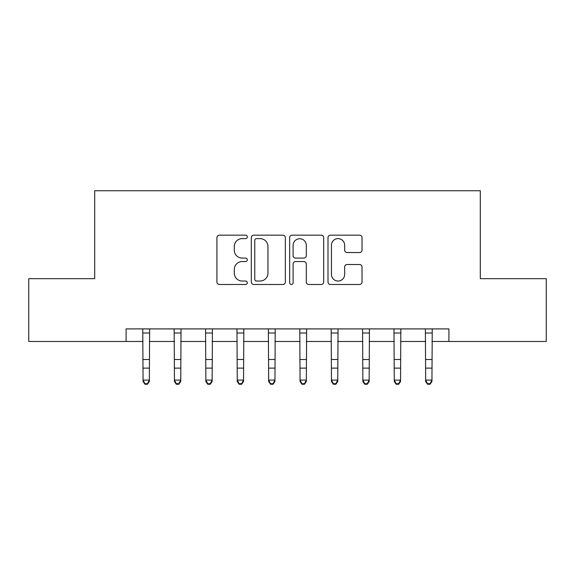 <?xml version="1.0" encoding="UTF-8"?>
<svg xmlns="http://www.w3.org/2000/svg" width="575" height="575" viewBox="0 0 575 575"><rect width="100%" height="100%" fill="white"/><g stroke="black" fill="none" stroke-linecap="round" stroke-linejoin="round"><path stroke-width="0.86" d="M247.307 236.893A1.725 1.725 0 0 0 245.583 235.168L219.384 235.168A2.465 2.465 0 0 0 216.919 237.633L216.919 282.016A2.465 2.465 0 0 0 219.384 284.481L245.583 284.481A1.725 1.725 0 0 0 247.307 282.756A1.725 1.725 0 0 0 245.583 281.031L242.19 281.031A7.892 7.892 0 0 1 234.298 273.139L234.298 269.438A7.892 7.892 0 0 1 242.19 261.553L245.583 261.553A1.725 1.725 0 0 0 247.307 259.828A1.725 1.725 0 0 0 245.583 258.096L242.19 258.096A7.892 7.892 0 0 1 234.298 250.211L234.298 246.51A7.892 7.892 0 0 1 242.19 238.618L245.583 238.618A1.725 1.725 0 0 0 247.307 236.893M359.562 252.547A2.465 2.465 0 0 0 362.027 250.082L362.027 237.633A2.465 2.465 0 0 0 359.562 235.168L330.467 235.168A2.465 2.465 0 0 0 328.002 237.633L328.002 282.016A2.465 2.465 0 0 0 330.467 284.481L359.562 284.481A2.465 2.465 0 0 0 362.027 282.016L362.027 266.973A2.465 2.465 0 0 0 359.562 264.507L347.113 264.507A2.465 2.465 0 0 0 344.648 266.973L344.648 274.433A6.598 6.598 0 0 1 338.05 281.031A6.598 6.598 0 0 1 331.452 274.433L331.452 245.216A6.598 6.598 0 0 1 338.05 238.618A6.598 6.598 0 0 1 344.648 245.216L344.648 250.082A2.465 2.465 0 0 0 347.113 252.547L359.562 252.547M126.097 341.471L28.75 341.471L28.75 278.667L94.695 278.667L94.695 190.742L480.305 190.742L480.305 278.667L546.25 278.667L546.25 341.471L448.902 341.471L448.902 328.907L126.097 328.907L126.097 341.471L143.053 341.471M285.344 237.633A2.465 2.465 0 0 0 282.878 235.168L253.776 235.168A2.465 2.465 0 0 0 251.311 237.633L251.311 282.016A2.465 2.465 0 0 0 253.776 284.481L282.878 284.481A2.465 2.465 0 0 0 285.344 282.016L285.344 237.633M292.122 235.168L321.224 235.168A2.465 2.465 0 0 1 323.689 237.633L323.689 282.016A2.465 2.465 0 0 1 321.224 284.481L308.768 284.481A2.465 2.465 0 0 1 306.303 282.016L306.303 264.018A2.465 2.465 0 0 0 303.837 261.553L295.579 261.553A2.465 2.465 0 0 0 293.106 264.018L293.106 282.756A1.725 1.725 0 0 1 291.381 284.481A1.725 1.725 0 0 1 289.656 282.756L289.656 237.633A2.465 2.465 0 0 1 292.122 235.168M149.335 341.471L174.455 341.471M180.737 341.471L205.857 341.471M212.139 341.471L237.259 341.471M243.534 341.471L268.662 341.471M274.936 341.471L300.064 341.471M306.338 341.471L331.466 341.471M337.741 341.471L362.861 341.471M369.143 341.471L394.263 341.471M400.545 341.471L425.665 341.471M431.947 341.471L448.902 341.471M256.493 238.618A1.725 1.725 0 0 0 254.768 240.343L254.768 279.306A1.725 1.725 0 0 0 256.493 281.031L260.065 281.031A7.892 7.892 0 0 0 267.957 273.139L267.957 246.51A7.892 7.892 0 0 0 260.065 238.618L256.493 238.618M306.303 245.338A6.598 6.598 0 0 0 299.704 238.74A6.598 6.598 0 0 0 293.106 245.338L293.106 255.631A2.465 2.465 0 0 0 295.579 258.096L303.837 258.096A2.465 2.465 0 0 0 306.303 255.631L306.303 245.338M149.629 328.907L149.335 381.491L147.452 384.258L147.452 383.698L144.936 383.698L144.936 384.258L147.452 384.258M142.751 328.907L143.053 380.097L149.335 380.097L147.452 383.698M144.936 384.258L143.053 381.491L143.053 380.097L144.936 383.698M181.032 328.907L180.737 381.491L178.847 384.258L178.847 383.698L176.338 383.698L176.338 384.258L178.847 384.258M174.153 328.907L174.455 380.097L180.737 380.097L178.847 383.698M176.338 384.258L174.455 381.491L174.455 380.097L176.338 383.698M212.434 328.907L212.139 381.491L210.249 384.258L210.249 383.698L207.74 383.698L207.74 384.258L210.249 384.258M205.555 328.907L205.857 380.097L212.139 380.097L210.249 383.698M207.74 384.258L205.857 381.491L205.857 380.097L207.74 383.698M243.836 328.907L243.534 381.491L241.651 384.258L241.651 383.698L239.143 383.698L239.143 384.258L241.651 384.258M236.958 328.907L237.259 380.097L243.534 380.097L241.651 383.698M239.143 384.258L237.259 381.491L237.259 380.097L239.143 383.698M275.238 328.907L274.936 381.491L273.053 384.258L273.053 383.698L270.545 383.698L270.545 384.258L273.053 384.258M268.36 328.907L268.662 380.097L274.936 380.097L273.053 383.698M270.545 384.258L268.662 381.491L268.662 380.097L270.545 383.698M306.64 328.907L306.338 381.491L304.455 384.258L304.455 383.698L301.947 383.698L301.947 384.258L304.455 384.258M299.762 328.907L300.064 380.097L306.338 380.097L304.455 383.698M301.947 384.258L300.064 381.491L300.064 380.097L301.947 383.698M338.043 328.907L337.741 381.491L335.857 384.258L335.857 383.698L333.349 383.698L333.349 384.258L335.857 384.258M331.164 328.907L331.466 380.097L337.741 380.097L335.857 383.698M333.349 384.258L331.466 381.491L331.466 380.097L333.349 383.698M369.445 328.907L369.143 381.491L367.26 384.258L367.26 383.698L364.751 383.698L364.751 384.258L367.26 384.258M362.566 328.907L362.861 380.097L369.143 380.097L367.26 383.698M364.751 384.258L362.861 381.491L362.861 380.097L364.751 383.698M400.847 328.907L400.545 381.491L398.662 384.258L398.662 383.698L396.153 383.698L396.153 384.258L398.662 384.258M393.968 328.907L394.263 380.097L400.545 380.097L398.662 383.698M396.153 384.258L394.263 381.491L394.263 380.097L396.153 383.698M432.249 328.907L431.947 381.491L430.064 384.258L430.064 383.698L427.548 383.698L427.548 384.258L430.064 384.258M425.371 328.907L425.665 380.097L431.947 380.097L430.064 383.698M427.548 384.258L425.665 381.491L425.665 380.097L427.548 383.698M149.335 359.504L143.053 359.504M149.335 368.122L143.053 368.122M149.335 332.99L143.053 332.99M180.737 359.504L174.455 359.504M180.737 368.122L174.455 368.122M180.737 332.99L174.455 332.99M212.139 359.504L205.857 359.504M212.139 368.122L205.857 368.122M212.139 332.99L205.857 332.99M243.534 359.504L237.259 359.504M243.534 368.122L237.259 368.122M243.534 332.99L237.259 332.99M274.936 359.504L268.662 359.504M274.936 368.122L268.662 368.122M274.936 332.99L268.662 332.99M306.338 359.504L300.064 359.504M306.338 368.122L300.064 368.122M306.338 332.99L300.064 332.99M337.741 359.504L331.466 359.504M337.741 368.122L331.466 368.122M337.741 332.99L331.466 332.99M369.143 359.504L362.861 359.504M369.143 368.122L362.861 368.122M369.143 332.99L362.861 332.99M400.545 359.504L394.263 359.504M400.545 368.122L394.263 368.122M400.545 332.99L394.263 332.99M431.947 359.504L425.665 359.504M431.947 368.122L425.665 368.122M431.947 332.99L425.665 332.99"/></g></svg>
